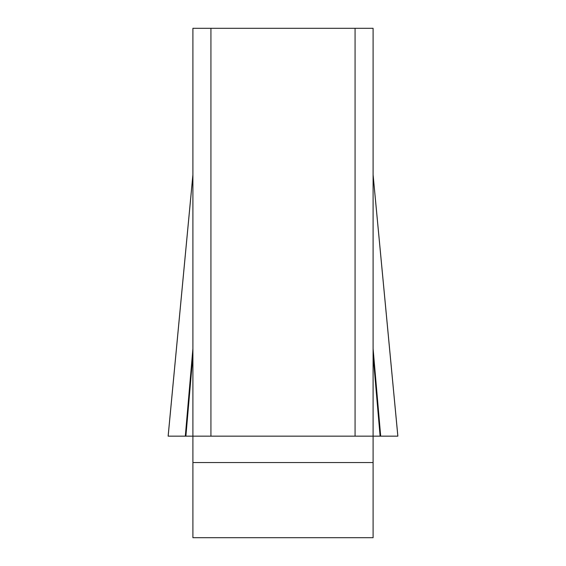 <?xml version="1.0" encoding="UTF-8"?>
<svg xmlns="http://www.w3.org/2000/svg" width="566" height="566" viewBox="0 0 566 566"><rect width="100%" height="100%" fill="white"/><g stroke="black" fill="none" stroke-linecap="round" stroke-linejoin="round"><path stroke-width="0.85" d="M192.907 348.656L185.308 436.16L192.907 436.16L192.907 28.3L210.927 28.3L210.927 436.16L192.907 436.16L192.907 537.7L373.093 537.7L373.093 436.16L355.073 436.16L355.073 28.3L373.093 28.3L373.093 436.16L380.111 436.16L168.159 436.16L192.907 175.064M210.927 28.3L355.073 28.3M210.927 436.16L355.073 436.16M373.093 175.064L397.841 436.16L168.159 436.16L397.841 436.16L380.111 436.16L373.093 355.377M373.093 462.549L192.907 462.549M185.889 436.16L192.907 355.377M380.692 436.16L373.093 348.656M168.137 436.053L192.907 174.738M397.863 436.053L373.093 174.738"/></g></svg>

